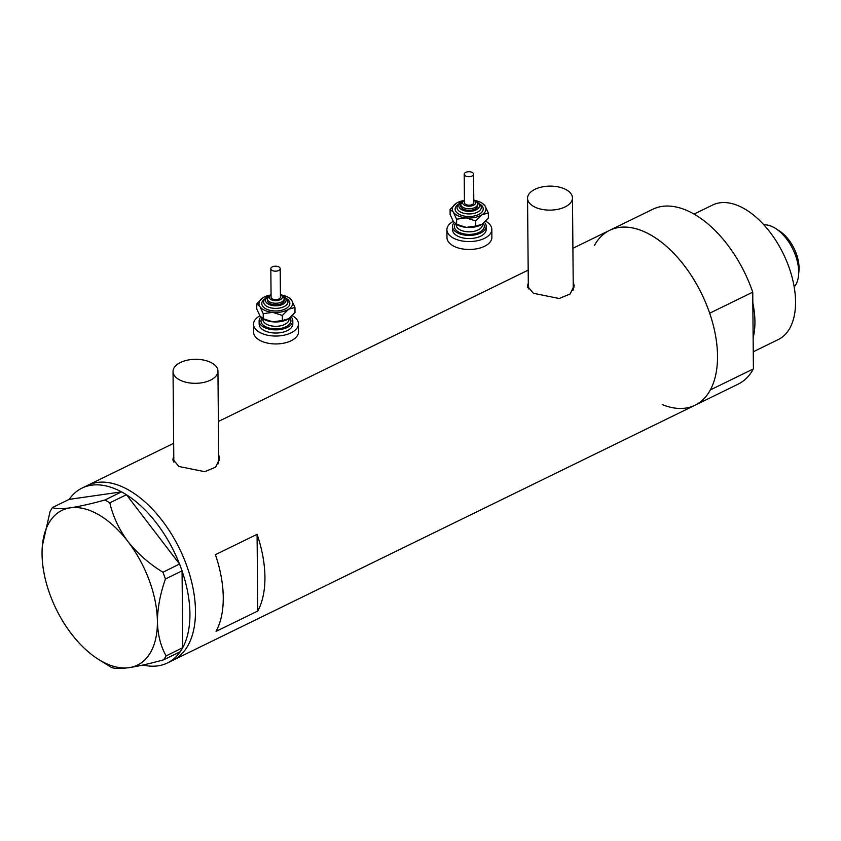 <?xml version="1.0" encoding="UTF-8"?>
<svg xmlns="http://www.w3.org/2000/svg" width="841" height="841" viewBox="0 0 841 841"><rect width="100%" height="100%" fill="white"/><g stroke="black" fill="none" stroke-linecap="round" stroke-linejoin="round"><path stroke-width="1.26" d="M178.818 379.459A22.455 11.995 -0.5 0 0 203.596 382.455A22.455 11.995 -0.5 0 0 217.945 371.112A22.455 11.995 -0.5 0 0 212.163 363.165A22.455 11.995 -0.5 0 0 187.385 360.169A22.455 11.995 -0.5 0 0 173.036 371.512A22.455 11.995 -0.5 0 0 178.818 379.459M218.397 463.738A22.455 11.995 -0.5 0 0 218.734 461.593L217.945 371.112M533.341 206.266A22.455 11.995 -0.5 0 0 558.119 209.262A22.455 11.995 -0.5 0 0 572.469 197.919A22.455 11.995 -0.5 0 0 566.676 189.971A22.455 11.995 -0.5 0 0 541.898 186.975A22.455 11.995 -0.5 0 0 527.549 198.318A22.455 11.995 -0.5 0 0 533.341 206.266M572.91 290.544A22.455 11.995 -0.5 0 0 573.257 288.4L572.469 197.919M173.782 456.411L172.868 459.26L178.881 466.471L204.689 471.696L215.601 467.175L219.648 458.85L218.681 454.739M173.793 458.482A23.39 12.499 -0.5 0 0 173.046 460.479M528.295 283.228L527.381 286.066L533.404 293.278L559.202 298.502L570.124 293.982L574.161 285.656L573.194 281.546M528.316 285.288A23.39 12.499 -0.5 0 0 527.57 287.286M257.083 534.319L215.412 554.671A97.314 54.823 64 0 1 216.074 631.381L257.756 611.029A97.314 54.823 -116 0 0 257.083 534.319L257.756 611.029M662.224 404.584A97.314 54.823 64 0 0 695.055 405.215L738.114 384.169A97.314 54.823 64 0 0 753.41 368.884L710.34 389.919A97.314 54.823 64 0 1 695.055 405.215A97.314 54.823 -116 0 0 713.294 325.299A97.314 54.823 -116 0 0 651.617 235.533A97.314 54.823 -116 0 0 609.62 230.339A97.314 54.823 64 0 1 709.678 313.209L752.737 292.174A97.314 54.823 64 0 0 652.69 209.304L572.9 248.284M695.055 405.215L173.004 660.248A97.314 54.823 -116 0 0 191.243 580.343A97.314 54.823 -116 0 0 129.567 490.566A97.314 54.823 -116 0 0 87.569 485.383A97.314 54.823 64 0 1 157.036 514.229A97.314 54.823 64 0 1 195.48 611.008A97.314 54.823 64 0 1 173.004 660.248L167.443 662.96A97.314 54.823 64 0 1 142.97 665.021M574.067 287.149A23.39 12.499 -0.5 0 0 573.226 284.899M527.549 198.318L528.348 288.789A22.455 11.995 -0.5 0 0 528.348 288.936M219.543 460.332A23.39 12.499 -0.5 0 0 218.702 458.093M173.036 371.512L173.824 461.982A22.455 11.995 -0.5 0 0 173.824 462.13M69.183 499.375A97.314 54.823 64 0 1 82.019 488.095A97.314 54.823 64 0 1 121.503 491.869L69.109 499.386L52.478 507.512L50.092 511.402L42.365 545.693A86.087 48.494 -116 0 0 42.05 553.956A86.087 48.494 -116 0 0 71.432 633.862A86.087 48.494 -116 0 0 97.651 658.839A86.087 48.494 -116 0 0 129.115 667.649C138.534 666.198 150.076 663.581 163.722 659.796L166.108 655.906C160.705 646.308 157.793 634.85 157.393 621.531C157.572 607.885 160.253 593.693 165.446 578.976L162.965 572.237C149.372 563.954 137.724 553.756 128.011 541.625C119.012 529.388 112.957 516.458 109.814 502.834L104.957 499.985C91.469 503.738 79.927 506.356 70.339 507.838C61.456 509.015 55.506 508.91 52.478 507.512M126.518 494.813A97.314 54.823 64 0 1 179.511 564.017L126.444 494.708L109.814 502.834M182.066 570.965A97.314 54.823 64 0 1 189.929 613.73A97.314 54.823 64 0 1 182.739 647.675L182.066 570.85L165.446 578.976M104.957 499.985L121.503 491.869M121.577 491.859L126.444 494.708M162.965 572.237L179.511 564.017M179.585 564.111L182.066 570.85M166.108 655.906L182.739 647.675M182.739 647.78L180.352 651.67L163.722 659.796M97.651 658.839L111.254 667.323C114.187 668.721 120.137 668.826 129.115 667.649A86.087 48.494 -116 0 0 157.393 621.531A86.087 48.494 -116 0 0 128.011 541.625A86.087 48.494 -116 0 0 70.339 507.838A86.087 48.494 -116 0 0 42.365 545.693M180.247 651.722A97.314 54.823 64 0 1 167.443 662.96M752.832 302.981A74.849 42.176 64 0 1 753.137 337.83M694.025 214.108L712.558 205.046A74.849 42.176 64 0 1 744.863 209.041A74.849 42.176 64 0 1 792.306 278.098A74.849 42.176 64 0 1 778.272 339.564L753.263 351.78M594.324 245.635A97.314 54.823 64 0 1 609.62 230.339M753.41 368.884L752.737 292.174M775.717 228.552L779.481 230.981A30.318 17.083 64 0 1 798.95 270.834L798.551 275.291A35.553 20.037 -116 0 0 775.717 228.552A35.553 20.037 -116 0 0 774.603 227.869A35.553 20.037 -116 0 0 763.828 224.81M794.198 286.981A35.553 20.037 -116 0 0 798.551 275.291M271.107 269.541A4.678 2.502 -0.5 0 0 276.321 271.138A4.678 2.502 -0.5 0 0 280.19 268.636A4.678 2.502 -0.5 0 0 279.916 267.816A4.678 2.502 -0.5 0 0 274.702 266.229A4.678 2.502 -0.5 0 0 270.834 268.721A4.678 2.502 -0.5 0 0 271.107 269.541M270.834 268.721L271.086 297.188A4.678 2.502 -0.5 0 0 271.349 298.019A4.678 2.502 -0.5 0 0 276.563 299.606A4.678 2.502 -0.5 0 0 280.442 297.115L280.19 268.636M267.848 301.866A8.421 4.499 -0.5 0 0 277.236 304.736A8.421 4.499 -0.5 0 0 284.205 300.248L284.195 298.66A8.421 4.499 179.5 0 1 277.225 303.159A8.421 4.499 179.5 0 1 267.837 300.29A8.421 4.499 179.5 0 1 267.354 298.807L267.364 300.395A8.421 4.499 -0.5 0 0 267.848 301.866M260.784 317.078A16.841 8.999 -0.5 0 0 259.123 321.02A16.841 8.999 -0.5 0 0 260.1 323.985A16.841 8.999 -0.5 0 0 278.865 329.725A16.841 8.999 -0.5 0 0 292.805 320.736A16.841 8.999 -0.5 0 0 291.838 317.772A16.841 8.999 -0.5 0 0 291.123 316.857M259.123 321.02L259.154 324.184A16.841 8.999 -0.5 0 0 260.121 327.149A16.841 8.999 -0.5 0 0 278.897 332.889A16.841 8.999 -0.5 0 0 292.836 323.89L292.805 320.736M259.848 315.806A22.455 11.995 -0.5 0 0 253.54 324.237A22.455 11.995 -0.5 0 0 254.834 328.19A22.455 11.995 -0.5 0 0 279.853 335.843A22.455 11.995 -0.5 0 0 298.45 323.848A22.455 11.995 -0.5 0 0 297.157 319.895A22.455 11.995 -0.5 0 0 292.311 315.69M253.54 324.237L253.604 332.142A22.455 11.995 -0.5 0 0 254.907 336.095A22.455 11.995 -0.5 0 0 279.927 343.748A22.455 11.995 -0.5 0 0 298.523 331.753L298.45 323.848M262.066 318.234L262.897 318.771A16.841 8.999 -0.5 0 0 272.841 321.84A16.841 8.999 -0.5 0 0 288.715 318.728L282.387 320.516L272.841 321.84L263.265 318.75L260.027 316.079L256.757 309.004L256.715 303.916L259.943 306.587A16.841 8.999 -0.5 0 0 272.757 312.347A16.841 8.999 -0.5 0 0 288.631 309.236A16.841 8.999 -0.5 0 0 291.69 300.374A16.841 8.999 -0.5 0 0 288.81 297.672A16.841 8.999 -0.5 0 0 282.124 295.096M289.157 318.434A16.841 8.999 179.5 0 1 288.999 318.55A16.841 8.999 179.5 0 1 288.715 318.728L295.002 312.537L294.96 307.449L291.69 300.374L288.81 297.672M269.362 295.212A16.841 8.999 -0.5 0 0 263.002 297.725A16.841 8.999 -0.5 0 0 262.718 297.903A16.841 8.999 -0.5 0 0 259.943 306.587L263.212 313.672L272.757 312.347L282.345 315.438L288.631 309.236L294.96 307.449M263.002 297.725L256.715 303.916M263.212 313.672L263.265 318.75M282.345 315.438L282.387 320.516M464.474 175.075A4.678 2.502 -0.5 0 0 469.688 176.673A4.678 2.502 -0.5 0 0 473.567 174.171A4.678 2.502 -0.5 0 0 473.294 173.351A4.678 2.502 -0.5 0 0 468.08 171.753A4.678 2.502 -0.5 0 0 464.211 174.255A4.678 2.502 -0.5 0 0 464.474 175.075M464.211 174.255L464.453 202.723A4.678 2.502 -0.5 0 0 464.726 203.543A4.678 2.502 -0.5 0 0 469.94 205.141A4.678 2.502 -0.5 0 0 473.809 202.639L473.567 174.171M461.225 207.401A8.421 4.499 -0.5 0 0 470.613 210.271A8.421 4.499 -0.5 0 0 477.583 205.772L477.572 204.195A8.421 4.499 179.5 0 1 470.592 208.694A8.421 4.499 179.5 0 1 461.215 205.824A8.421 4.499 179.5 0 1 460.721 204.342L460.742 205.919A8.421 4.499 -0.5 0 0 461.225 207.401M454.151 222.613A16.841 8.999 -0.5 0 0 452.5 226.555A16.841 8.999 -0.5 0 0 453.467 229.519A16.841 8.999 -0.5 0 0 472.232 235.259A16.841 8.999 -0.5 0 0 486.182 226.261A16.841 8.999 -0.5 0 0 485.215 223.296A16.841 8.999 -0.5 0 0 484.5 222.392M452.5 226.555L452.521 229.719A16.841 8.999 -0.5 0 0 453.499 232.684A16.841 8.999 -0.5 0 0 472.264 238.424A16.841 8.999 -0.5 0 0 486.214 229.425L486.182 226.261M453.225 221.33A22.455 11.995 -0.5 0 0 446.907 229.772A22.455 11.995 -0.5 0 0 448.211 233.724A22.455 11.995 -0.5 0 0 473.231 241.367A22.455 11.995 -0.5 0 0 491.827 229.372A22.455 11.995 -0.5 0 0 490.534 225.43A22.455 11.995 -0.5 0 0 485.688 221.225M446.907 229.772L446.981 237.677A22.455 11.995 -0.5 0 0 448.274 241.63A22.455 11.995 -0.5 0 0 473.304 249.283A22.455 11.995 -0.5 0 0 491.89 237.288L491.827 229.372M455.433 223.769L456.274 224.305A16.841 8.999 -0.5 0 0 466.219 227.375A16.841 8.999 -0.5 0 0 482.082 224.263L475.754 226.05L466.219 227.375L456.631 224.284L453.404 221.614L450.124 214.529L450.082 209.451L453.32 212.121A16.841 8.999 -0.5 0 0 466.135 217.882A16.841 8.999 -0.5 0 0 481.998 214.77A16.841 8.999 -0.5 0 0 485.057 205.898A16.841 8.999 -0.5 0 0 482.187 203.207A16.841 8.999 -0.5 0 0 475.501 200.631M482.534 223.969A16.841 8.999 179.5 0 1 482.366 224.074A16.841 8.999 179.5 0 1 482.082 224.263L488.379 218.061L488.327 212.983L485.057 205.898L482.187 203.207M462.729 200.736A16.841 8.999 -0.5 0 0 456.369 203.249A16.841 8.999 -0.5 0 0 456.085 203.438A16.841 8.999 -0.5 0 0 453.32 212.121L456.589 219.196L466.135 217.882L475.712 220.962L481.998 214.77L488.327 212.983M456.369 203.249L450.082 209.451M456.589 219.196L456.631 224.284M475.712 220.962L475.754 226.05M271.065 294.739A6.549 3.501 -0.5 0 0 269.583 298.366A6.549 3.501 -0.5 0 0 277.95 300.437A6.549 3.501 -0.5 0 0 281.935 295.948A6.549 3.501 -0.5 0 0 280.421 294.665M287.002 298.881A14.034 7.495 179.5 0 1 289.041 300.889A14.034 7.495 179.5 0 1 280.505 310.518A14.034 7.495 179.5 0 1 262.592 306.071A14.034 7.495 179.5 0 1 264.547 299.081M282.996 295.853L287.054 298.954L287.969 301.793A12.163 6.497 179.5 0 1 277.898 308.29A12.163 6.497 179.5 0 1 264.337 304.148A12.163 6.497 179.5 0 1 263.643 302.003L263.927 300.311L266.019 297.483L268.5 295.979M267.869 296.852A10.292 5.498 -0.5 0 0 266.092 302.213A10.292 5.498 -0.5 0 0 279.233 305.483A10.292 5.498 -0.5 0 0 285.488 298.418A10.292 5.498 -0.5 0 0 283.648 296.715M289.914 317.887A14.97 8 179.5 0 1 290.071 318.119A14.97 8 179.5 0 1 280.978 328.389A14.97 8 179.5 0 1 261.856 323.638A14.97 8 179.5 0 1 261.95 318.161M262.844 318.739L262.855 319.412A13.099 7.001 -0.5 0 0 263.611 321.714A13.099 7.001 -0.5 0 0 278.203 326.182A13.099 7.001 -0.5 0 0 289.052 319.181L289.041 318.508M464.432 200.274A6.549 3.501 -0.5 0 0 462.96 203.89A6.549 3.501 -0.5 0 0 471.328 205.971A6.549 3.501 -0.5 0 0 475.302 201.472A6.549 3.501 -0.5 0 0 473.788 200.19M480.379 204.416A14.034 7.495 179.5 0 1 482.419 206.423A14.034 7.495 179.5 0 1 473.882 216.053A14.034 7.495 179.5 0 1 455.959 211.606A14.034 7.495 179.5 0 1 457.914 204.615M476.374 201.388L480.432 204.489L481.336 207.328A12.163 6.497 179.5 0 1 471.265 213.824A12.163 6.497 179.5 0 1 457.714 209.672A12.163 6.497 179.5 0 1 457.01 207.538L457.304 205.845L459.386 203.017L461.867 201.514M461.236 202.387A10.292 5.498 -0.5 0 0 459.459 207.748A10.292 5.498 -0.5 0 0 472.6 211.007A10.292 5.498 -0.5 0 0 478.855 203.942A10.292 5.498 -0.5 0 0 477.015 202.25M483.291 223.412A14.97 8 179.5 0 1 483.449 223.643A14.97 8 179.5 0 1 474.345 233.914A14.97 8 179.5 0 1 455.233 229.173A14.97 8 179.5 0 1 455.317 223.695M456.221 224.274L456.232 224.946A13.099 7.001 -0.5 0 0 456.978 227.249A13.099 7.001 -0.5 0 0 471.58 231.706A13.099 7.001 -0.5 0 0 482.429 224.715L482.419 224.042M528.18 270.129L218.387 421.478M173.666 443.323L82.019 488.095M284.195 298.66L283.501 296.484L280.41 294.182M271.054 294.255L267.354 298.807M477.572 204.195L476.879 202.019L473.788 199.706M464.432 199.79L460.721 204.342"/></g></svg>
